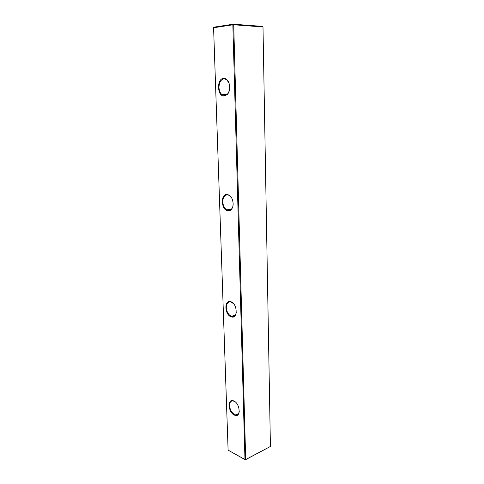 <?xml version="1.0" encoding="UTF-8"?>
<svg xmlns="http://www.w3.org/2000/svg" width="484" height="484" viewBox="0 0 484 484"><rect width="100%" height="100%" fill="white"/><g stroke="black" fill="none" stroke-linecap="round" stroke-linejoin="round"><path stroke-width="0.73" d="M213.583 27.745L213.626 27.213L233.288 24.2L262.57 26.408L262.993 26.965L270.417 446.466L262.993 26.965L233.712 24.775L245.697 459.534L270.417 446.466L245.358 459.8L228.109 450.138L244.964 459.534L232.852 24.805L213.583 27.745L228.109 450.138M229.132 83.333L226.827 79.757L224.056 78.771C220.813 79.503 219.119 82.401 218.98 87.477C219.161 90.708 220.172 93.116 222.011 94.689L224.588 95.602L227.601 94.017L229.234 90.974M224.273 96.056C217.074 96.733 216.439 78.42 223.717 78.317C227.347 78.698 229.356 81.729 229.737 87.404C229.676 90.314 228.914 92.644 227.45 94.392L224.273 96.056M231.757 198.071L229.283 195.409L227.704 194.84C224.57 194.907 222.93 197.254 222.785 201.876C223.057 205.621 224.394 208.283 226.802 209.862L228.188 210.358C230.305 210.564 231.83 209.348 232.774 206.71L233.028 205.682M227.891 210.824C220.934 210.123 220.347 193.219 227.377 194.471C231.062 195.615 232.992 198.942 233.161 204.46L232.719 206.989C231.727 209.766 230.118 211.048 227.891 210.824M233.675 303.801L231.068 302.004C228.037 301.508 226.445 303.371 226.3 307.6C226.724 311.968 228.448 314.878 231.467 316.336L231.521 316.354C234.093 316.966 235.69 315.61 236.307 312.283M231.231 316.832C224.497 314.951 223.959 299.3 230.753 301.707C237.632 303.468 238.092 319.531 231.231 316.832M235.284 401.932L233.149 400.915C230.801 400.746 229.604 402.307 229.555 405.592C229.973 409.724 231.654 412.713 234.601 414.564L235.811 414.951C237.771 415.109 238.927 413.905 239.278 411.333M234.329 415.048C227.807 412.156 227.298 397.624 233.887 401.018C240.542 403.819 240.965 418.702 234.329 415.048M233.288 24.2L232.852 24.805L233.712 24.775L233.288 24.2M245.358 459.8L245.697 459.534L244.964 459.534L245.358 459.8M222.011 94.689L227.02 94.586M226.802 209.862L231.527 209.028M231.467 316.336L235.297 315.102M235.811 414.951L238.527 413.699M227.601 94.017L227.45 94.392"/></g></svg>
